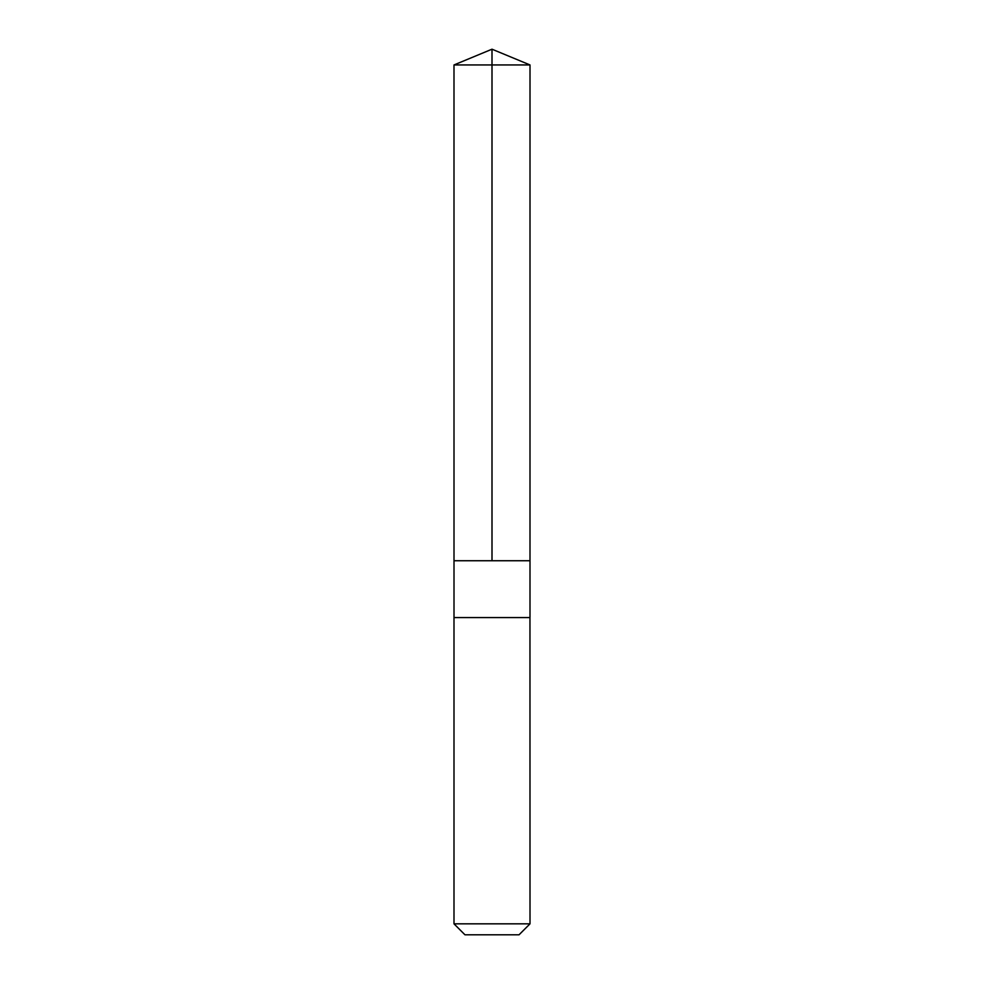 <?xml version="1.0" encoding="UTF-8"?>
<svg xmlns="http://www.w3.org/2000/svg" width="984" height="984" viewBox="0 0 984 984"><rect width="100%" height="100%" fill="white"/><g stroke="black" fill="none" stroke-linecap="round" stroke-linejoin="round"><path stroke-width="1.48" d="M454.005 560.732L529.995 560.732L530.007 64.944L453.993 64.944L454.005 560.732L529.995 560.732L529.995 617.571L454.005 617.571L454.005 560.732M529.958 617.571L453.993 617.571L453.993 923.828L530.007 923.828L529.958 617.571M530.007 923.828L519.035 934.8L464.965 934.8L453.993 923.828M453.993 64.944L492 49.2L492 560.732M492 49.2L530.007 64.944"/></g></svg>
